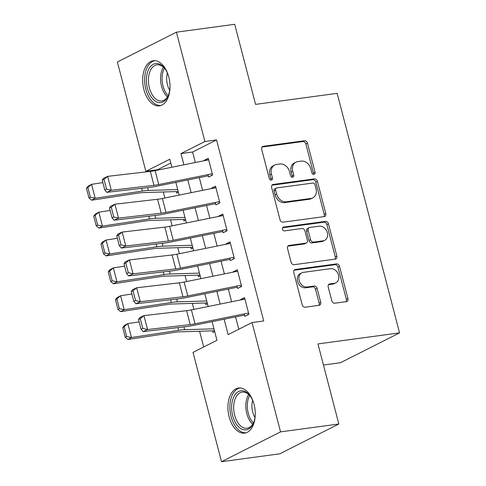 <?xml version="1.0" encoding="UTF-8"?>
<svg xmlns="http://www.w3.org/2000/svg" width="486" height="486" viewBox="0 0 486 486"><rect width="100%" height="100%" fill="white"/><g stroke="black" fill="none" stroke-linecap="round" stroke-linejoin="round"><path stroke-width="0.73" d="M313.92 174.346A2.005 1.586 63.2 0 0 314.327 174.219A2.005 1.586 63.2 0 0 315.025 172.214L307.456 143.163A2.861 2.26 63.2 0 0 304.455 140.74L263.266 146.31A2.861 2.26 63.2 0 0 262.689 146.486A2.861 2.26 63.2 0 0 261.693 149.354L269.256 178.398A2.005 1.586 63.2 0 0 271.358 180.099A2.005 1.586 63.2 0 0 271.765 179.972A2.005 1.586 63.2 0 0 272.464 177.967L271.48 174.207A9.161 7.241 63.2 0 1 274.675 165.04A9.161 7.241 63.2 0 1 276.528 164.468L279.96 164.007A9.161 7.241 63.2 0 1 289.559 171.765L290.537 175.525A2.005 1.586 63.2 0 0 292.639 177.22A2.005 1.586 63.2 0 0 293.046 177.098A2.005 1.586 63.2 0 0 293.744 175.094L292.76 171.333A9.161 7.241 63.2 0 1 295.956 162.166A9.161 7.241 63.2 0 1 297.809 161.595L301.241 161.127A9.161 7.241 63.2 0 1 310.84 168.885L311.818 172.645A2.005 1.586 63.2 0 0 313.92 174.346M313.367 174.31A2.005 1.586 63.2 0 0 313.427 173.022L305.858 143.971A2.861 2.26 63.2 0 0 302.863 141.548L262.015 147.07M270.805 180.063A2.005 1.586 63.2 0 0 270.866 178.775L269.888 175.015L271.48 174.207M292.086 177.19A2.005 1.586 63.2 0 0 292.147 175.896L291.169 172.135L292.76 171.333M229.143 416.867A22.751 13.45 82.3 0 1 238.541 388.035A22.751 13.45 82.3 0 1 254.032 404.291A22.751 13.45 82.3 0 1 244.634 433.123A22.751 13.45 82.3 0 1 229.143 416.867M143.892 89.588A22.751 13.45 82.3 0 1 153.29 60.756A22.751 13.45 82.3 0 1 168.782 77.013A22.751 13.45 82.3 0 1 159.384 105.845A22.751 13.45 82.3 0 1 143.892 89.588M331.81 300.773A2.861 2.26 63.2 0 0 334.811 303.197L346.366 301.636A2.861 2.26 63.2 0 0 346.943 301.46A2.861 2.26 63.2 0 0 347.94 298.592L339.538 266.334A2.861 2.26 63.2 0 0 336.537 263.91L295.348 269.475A2.861 2.26 63.2 0 0 294.771 269.657A2.861 2.26 63.2 0 0 293.775 272.518L302.177 304.783A2.861 2.26 63.2 0 0 305.178 307.207L319.138 305.317A2.861 2.26 63.2 0 0 319.715 305.141A2.861 2.26 63.2 0 0 320.711 302.274L317.115 288.471A2.861 2.26 63.2 0 0 314.114 286.041L307.195 286.977A7.661 6.051 63.2 0 1 299.473 281.461A7.661 6.051 63.2 0 1 301.836 272.828A7.661 6.051 63.2 0 1 303.385 272.354L330.498 268.685A7.661 6.051 63.2 0 1 338.22 274.207A7.661 6.051 63.2 0 1 335.856 282.834A7.661 6.051 63.2 0 1 334.307 283.314L329.787 283.927A2.861 2.26 63.2 0 0 329.21 284.103A2.861 2.26 63.2 0 0 328.214 286.971L331.81 300.773M170.793 163.047L157.519 169.748L145.861 171.327L117.387 62.001L176.424 32.179L234.708 24.3L255.563 104.381L337.156 93.348L399.553 332.886L317.959 343.918L338.821 423.999L280.537 431.878L221.501 461.7L193.021 352.374L216.956 340.285L212.103 321.641M176.424 32.179L204.904 141.505L180.968 153.594L183.89 164.815M224.107 319.217L228.128 334.641L252.064 322.552L263.716 320.979L216.562 139.932L204.904 141.505M252.064 322.552L280.537 431.878M324.217 216.61A2.861 2.26 63.2 0 0 324.794 216.428A2.861 2.26 63.2 0 0 325.796 213.567L317.388 181.302A2.861 2.26 63.2 0 0 314.393 178.878L273.205 184.449A2.861 2.26 63.2 0 0 272.622 184.625A2.861 2.26 63.2 0 0 271.625 187.493L280.027 219.751A2.861 2.26 63.2 0 0 283.028 222.181L324.217 216.61M328.463 223.815L336.871 256.079A2.861 2.26 63.2 0 1 335.869 258.947A2.861 2.26 63.2 0 1 335.291 259.123L294.103 264.694A2.861 2.26 63.2 0 1 291.102 262.27L287.505 248.461A2.861 2.26 63.2 0 1 288.502 245.594A2.861 2.26 63.2 0 1 289.085 245.418L305.785 243.158A2.861 2.26 63.2 0 0 306.368 242.982A2.861 2.26 63.2 0 0 307.365 240.114L304.977 230.953A2.861 2.26 63.2 0 0 301.976 228.529L284.589 230.88A2.005 1.586 63.2 0 1 282.566 229.441A2.005 1.586 63.2 0 1 283.186 227.181A2.005 1.586 63.2 0 1 283.587 227.053L325.462 221.391A2.861 2.26 63.2 0 1 328.463 223.815L326.871 224.623L335.273 256.887L336.871 256.079M212.57 330.845L212.983 332.424L214.684 331.561M205.317 302.991L205.73 304.57L207.431 303.707M198.063 275.137L198.47 276.716L200.177 275.854M190.804 247.289L191.217 248.862L192.918 248M183.55 219.435L183.963 221.009L185.664 220.146M207.984 174.602L208.622 177.032L212.607 175.021L208.257 158.308L204.266 160.319L204.357 160.678M215.243 202.455L215.875 204.885L219.866 202.875L215.511 186.162L211.519 188.173L211.617 188.532M222.497 230.309L223.129 232.739L227.12 230.729L222.764 214.016L218.779 216.027L218.87 216.385M229.75 258.163L230.382 260.593L234.374 258.582L230.024 241.87L226.033 243.881L226.124 244.239M237.01 286.017L237.642 288.447L241.627 286.436L237.277 269.724L233.286 271.735L233.377 272.093M216.562 139.932L192.626 152.021L195.354 162.494M199.296 177.633L202.607 190.348M206.55 205.487L209.861 218.202M213.804 233.335L217.12 246.056M221.063 261.189L224.374 273.91M228.317 289.042L231.628 301.763M235.57 316.896L238.79 329.259M244.264 313.871L244.895 316.301L248.887 314.29L244.531 297.578L240.54 299.589L240.637 299.947M157.519 169.748L157.616 170.124M163.308 191.976L164.869 197.978M170.562 219.83L172.129 225.832M177.821 247.684L179.383 253.686M185.075 275.538L186.636 281.54M192.328 303.392L193.89 309.394M199.582 331.245L203.689 346.986M176.297 191.581L176.704 193.155L178.411 192.292M323.457 365.016L340.516 362.708L399.553 332.886M338.821 423.999L279.778 453.821L221.501 461.7M171.88 167.239L169.796 159.238L145.861 171.327M208.16 306.508L204.843 293.787M200.906 278.654L197.589 265.933M193.647 250.8L190.336 238.079M186.393 222.946L183.082 210.225M179.14 195.093L175.823 182.371M187.833 179.948L191.144 192.669M195.086 207.801L198.403 220.523M202.34 235.655L205.657 248.376M209.6 263.509L212.911 276.23M216.853 291.363L220.164 304.084M192.626 152.021L180.968 153.594M204.266 160.319L208.628 159.73M211.519 188.173L215.881 187.584M218.779 216.027L223.135 215.438M226.033 243.881L230.394 243.292M233.286 271.735L237.648 271.145M240.54 299.589L244.901 298.999M295.956 162.166L294.358 162.968A9.161 7.241 63.2 0 0 291.169 172.135M274.675 165.04L273.077 165.848A9.161 7.241 63.2 0 0 269.888 175.015M323.87 216.653A2.861 2.26 63.2 0 0 324.198 214.369L315.797 182.11A2.861 2.26 63.2 0 0 312.796 179.686L271.953 185.209M314.971 184.747A2.005 1.586 63.2 0 0 312.869 183.046L276.716 187.936A2.005 1.586 63.2 0 0 276.309 188.064A2.005 1.586 63.2 0 0 275.611 190.069L276.643 194.029A9.161 7.241 63.2 0 0 286.248 201.787L310.961 198.446A9.161 7.241 63.2 0 0 312.814 197.875A9.161 7.241 63.2 0 0 316.003 188.708L314.971 184.747M276.309 188.064L274.718 188.866A2.005 1.586 63.2 0 0 274.019 190.87L275.611 190.069M312.814 197.875L311.216 198.683A9.161 7.241 63.2 0 1 309.363 199.254L284.65 202.595A9.161 7.241 63.2 0 1 275.052 194.837L274.019 190.87M334.945 259.172A2.861 2.26 63.2 0 0 335.273 256.887M287.834 246.177L304.193 243.966A2.861 2.26 63.2 0 0 304.771 243.784L306.368 242.982M282.597 227.782L323.87 222.199L325.462 221.391M323.123 240.813A7.661 6.051 63.2 0 0 324.666 240.339A7.661 6.051 63.2 0 0 327.029 231.707A7.661 6.051 63.2 0 0 319.308 226.19L309.758 227.478A2.861 2.26 63.2 0 0 309.181 227.661A2.861 2.26 63.2 0 0 308.179 230.522L310.566 239.683A2.861 2.26 63.2 0 0 313.567 242.107L323.123 240.813L321.525 241.621A7.661 6.051 63.2 0 0 323.075 241.141L324.666 240.339M309.181 227.661L307.583 228.463A2.861 2.26 63.2 0 0 306.587 231.33L308.179 230.522M321.525 241.621L311.969 242.915A2.861 2.26 63.2 0 1 308.968 240.485L306.587 231.33M326.871 224.623A2.861 2.26 63.2 0 0 323.87 222.199M335.856 282.834L334.259 283.642A7.661 6.051 63.2 0 1 332.716 284.122L328.542 284.687M301.836 272.828L300.239 273.636A7.661 6.051 63.2 0 0 297.882 282.269A7.661 6.051 63.2 0 0 305.597 287.785L307.195 286.977M318.792 305.366A2.861 2.26 63.2 0 0 319.12 303.082L315.517 289.273A2.861 2.26 63.2 0 0 312.522 286.849L305.597 287.785M346.02 301.685A2.861 2.26 63.2 0 0 346.348 299.4L337.946 267.136A2.861 2.26 63.2 0 0 334.945 264.712L294.103 270.234M86.447 188.27L88.987 198.015L90.408 197.237L87.869 187.487L86.447 188.27L88.009 186.284L91.568 184.328L102.862 182.602M87.869 187.487L91.568 184.328L95.195 198.258L142.319 191.059A21.876 3.536 -14.6 0 1 148.4 190.439L177.694 189.546M90.408 197.237L95.195 198.258L91.635 200.208L88.987 198.015M178.198 191.484A10.206 1.652 -14.6 0 1 177.141 191.551L142.817 192.602A14.586 2.357 165.4 0 0 138.765 193.015L91.635 200.208M212.273 173.739L158.746 184.552A14.586 2.357 -14.6 0 1 153.965 185.336L111.282 190.287L106.884 192.353L149.566 187.402A21.876 3.536 165.4 0 0 156.735 186.229L208.3 175.81M211.289 175.233L212.516 175.063M102.248 180.227L103.257 178.423L107.655 176.357L111.282 190.287L106.543 189.151L104.004 179.401L102.248 180.227L104.788 189.977L106.543 189.151M208.646 159.809L155.119 170.629A14.586 2.357 -14.6 0 1 150.338 171.406L107.655 176.357L104.004 179.401M104.788 189.977L106.884 192.353M170.003 87.28A19.689 11.64 82.3 0 1 168.454 95.177A19.689 11.64 82.3 0 1 157.634 102.254A19.689 11.64 82.3 0 1 147.434 88.488A19.689 11.64 82.3 0 1 150.581 66.412A19.689 11.64 82.3 0 1 164.863 68.635A19.689 11.64 82.3 0 1 168.454 75.834M165.204 69.103A18.231 10.777 -97.7 0 0 156.923 64.826A18.231 10.777 -97.7 0 0 149.396 87.93A18.231 10.777 -97.7 0 0 161.814 100.954A18.231 10.777 -97.7 0 0 168.654 94.63M169.723 90.202A14.355 8.487 82.3 0 1 167.433 84.704A14.355 8.487 82.3 0 1 167.415 73.094M154.852 60.695A22.605 13.365 -97.7 0 0 145.836 89.296A22.605 13.365 -97.7 0 0 160.909 105.486M255.253 414.558A19.689 11.64 82.3 0 1 253.704 422.456A19.689 11.64 82.3 0 1 253.078 423.889A19.689 11.64 82.3 0 1 236.573 424.442A19.689 11.64 82.3 0 1 233.827 396.764A19.689 11.64 82.3 0 1 250.114 395.914A19.689 11.64 82.3 0 1 253.704 403.113M250.454 396.388A18.231 10.777 -97.7 0 0 242.174 392.105A18.231 10.777 -97.7 0 0 235.704 397.615A18.231 10.777 -97.7 0 0 235.497 417.93A18.231 10.777 -97.7 0 0 247.058 428.233A18.231 10.777 -97.7 0 0 253.534 422.729A18.231 10.777 -97.7 0 0 253.905 421.909M240.102 387.98A22.605 13.365 -97.7 0 0 232.399 394.76A22.605 13.365 -97.7 0 0 232.053 419.704A22.605 13.365 -97.7 0 0 246.159 432.765M254.974 417.48A14.355 8.487 82.3 0 1 252.659 400.373M93.701 216.124L96.24 225.869L97.662 225.091L95.122 215.341L93.701 216.124L95.262 214.138L98.822 212.182L110.122 210.456M95.122 215.341L98.822 212.182L102.449 226.112L149.579 218.913A21.876 3.536 -14.6 0 1 155.654 218.293L184.947 217.4M97.662 225.091L102.449 226.112L98.889 228.062L96.24 225.869M185.452 219.338A10.206 1.652 -14.6 0 1 184.394 219.405L150.071 220.456A14.586 2.357 165.4 0 0 146.019 220.869L98.889 228.062M100.954 243.978L103.494 253.722L104.921 252.945L102.382 243.194L100.954 243.978L102.516 241.985L106.076 240.035L117.375 238.31M102.382 243.194L106.076 240.035L109.702 253.959L156.832 246.767A21.876 3.536 -14.6 0 1 162.913 246.147L192.201 245.254M104.921 252.945L109.702 253.959L106.148 255.915L103.494 253.722M192.711 247.192A10.206 1.652 -14.6 0 1 191.648 247.259L157.324 248.31A14.586 2.357 165.4 0 0 153.272 248.723L106.148 255.915M108.214 271.832L110.753 281.576L112.175 280.799L109.636 271.048L108.214 271.832L109.775 269.839L113.329 267.889L124.629 266.164M109.636 271.048L113.329 267.889L116.962 281.813L164.086 274.62A21.876 3.536 -14.6 0 1 170.167 274.001L199.46 273.108M112.175 280.799L116.962 281.813L113.402 283.769L110.753 281.576M199.965 275.046A10.206 1.652 -14.6 0 1 198.908 275.112L164.584 276.163A14.586 2.357 165.4 0 0 160.526 276.577L113.402 283.769M115.468 299.686L118.007 309.43L119.428 308.653L116.889 298.902L115.468 299.686L117.029 297.693L120.589 295.743L131.888 294.018M116.889 298.902L120.589 295.743L124.216 309.667L171.339 302.474A21.876 3.536 -14.6 0 1 177.42 301.855L206.714 300.962M119.428 308.653L124.216 309.667L120.656 311.623L118.007 309.43M207.218 302.9A10.206 1.652 -14.6 0 1 206.161 302.966L171.837 304.017A14.586 2.357 165.4 0 0 167.785 304.43L120.656 311.623M219.532 201.593L165.999 212.406A14.586 2.357 -14.6 0 1 161.218 213.19L118.535 218.141L114.137 220.207L156.82 215.255A21.876 3.536 165.4 0 0 163.989 214.083L215.553 203.664M218.542 203.087L219.775 202.917M109.502 208.081L110.51 206.277L114.909 204.211L118.535 218.141L113.797 217.005L111.258 207.255L109.502 208.081L112.041 217.831L113.797 217.005M215.899 187.663L162.373 198.482A14.586 2.357 -14.6 0 1 157.592 199.26L114.909 204.211L111.258 207.255M112.041 217.831L114.137 220.207M226.786 229.447L173.253 240.26A14.586 2.357 -14.6 0 1 168.472 241.044L125.795 245.989L121.391 248.06L164.074 243.109A21.876 3.536 165.4 0 0 171.248 241.937L222.813 231.518M225.796 230.941L227.029 230.771M116.755 235.935L117.764 234.131L122.162 232.065L125.795 245.989L121.057 244.859L118.517 235.109L116.755 235.935L119.295 245.685L121.057 244.859M223.159 215.517L169.626 226.336A14.586 2.357 -14.6 0 1 164.845 227.114L122.162 232.065L118.517 235.109M119.295 245.685L121.391 248.06M234.039 257.301L180.513 268.114A14.586 2.357 -14.6 0 1 175.732 268.898L133.049 273.843L128.65 275.914L171.327 270.963A21.876 3.536 165.4 0 0 178.502 269.791L230.066 259.372M233.055 258.795L234.282 258.625M124.009 263.789L125.024 261.984L129.422 259.919L133.049 273.843L128.31 272.707L125.771 262.962L124.009 263.789L126.548 273.539L128.31 272.707M230.413 243.371L176.88 254.19A14.586 2.357 -14.6 0 1 172.099 254.968L129.422 259.919L125.771 262.962M126.548 273.539L128.65 275.914M241.293 285.154L187.766 295.968A14.586 2.357 -14.6 0 1 182.985 296.752L140.302 301.697L135.904 303.768L178.587 298.817A21.876 3.536 165.4 0 0 185.755 297.645L237.32 287.226M240.309 286.649L241.536 286.479M131.269 291.643L132.277 289.838L136.675 287.773L140.302 301.697L135.564 300.561L133.024 290.816L131.269 291.643L133.808 301.387L135.564 300.561M237.666 271.224L184.139 282.044A14.586 2.357 -14.6 0 1 179.358 282.822L136.675 287.773L133.024 290.816M133.808 301.387L135.904 303.768M122.721 327.534L125.26 337.284L126.688 336.506L124.149 326.756L122.721 327.534L124.282 325.547L127.842 323.597L139.142 321.872M124.149 326.756L127.842 323.597L131.469 337.521L178.599 330.328A21.876 3.536 -14.6 0 1 184.68 329.708L213.968 328.815M126.688 336.506L131.469 337.521L127.909 339.477L125.26 337.284M214.472 330.753A10.206 1.652 -14.6 0 1 213.415 330.82L179.091 331.865A14.586 2.357 165.4 0 0 175.039 332.284L127.909 339.477M248.553 313.008L195.02 323.822A14.586 2.357 -14.6 0 1 190.239 324.605L147.556 329.551L143.157 331.622L185.84 326.671A21.876 3.536 165.4 0 0 193.015 325.498L244.58 315.08M247.562 314.503L248.796 314.333M138.522 319.496L139.531 317.692L143.929 315.627L147.556 329.551L142.823 328.415L140.284 318.67L138.522 319.496L141.061 329.241L142.823 328.415M244.926 299.078L191.393 309.898A14.586 2.357 -14.6 0 1 186.612 310.675L143.929 315.627L140.284 318.67M141.061 329.241L143.157 331.622M313.427 173.022L315.025 172.214M270.866 178.775L272.464 177.967M292.147 175.896L293.744 175.094M262.203 146.845L263.266 146.31M302.863 141.548L304.455 140.74M305.858 143.971L307.456 143.163M272.136 184.984L273.205 184.449M312.796 179.686L314.393 178.878M315.797 182.11L317.388 181.302M324.198 214.369L325.796 213.567M275.052 194.837L276.643 194.029M284.65 202.595L286.248 201.787M309.363 199.254L310.961 198.446M288.016 245.952L289.085 245.418M304.193 243.966L305.785 243.158M282.846 227.43L283.587 227.053M308.968 240.485L310.566 239.683M311.969 242.915L313.567 242.107M328.724 284.462L329.787 283.927M332.716 284.122L334.307 283.314M312.522 286.849L314.114 286.041M315.517 289.273L317.115 288.471M319.12 303.082L320.711 302.274M294.285 270.016L295.348 269.475M334.945 264.712L336.537 263.91M337.946 267.136L339.538 266.334M346.348 299.4L347.94 298.592M141.608 188.325L142.319 191.059M147.665 187.62L148.4 190.439M158.746 184.552L155.119 170.629M153.965 185.336L150.338 171.406M167.451 96.927A18.231 10.777 82.3 0 1 161.54 86.283A18.231 10.777 82.3 0 1 163.43 67.208M164.438 68.204A17.63 10.425 -97.7 0 0 163.023 85.961A17.63 10.425 -97.7 0 0 168.156 95.706M252.702 424.211A18.231 10.777 82.3 0 1 247.848 395.969A18.231 10.777 82.3 0 1 248.68 394.486M249.689 395.483A17.63 10.425 -97.7 0 0 249.294 396.224A17.63 10.425 -97.7 0 0 253.406 422.984M148.862 216.179L149.579 218.913M154.925 215.474L155.654 218.293M156.121 244.033L156.832 246.767M162.178 243.328L162.913 246.147M163.375 271.887L164.086 274.62M169.432 271.182L170.167 274.001M170.629 299.74L171.339 302.474M176.685 299.036L177.42 301.855M165.999 212.406L162.373 198.482M161.218 213.19L157.592 199.26M173.253 240.26L169.626 226.336M168.472 241.044L164.845 227.114M180.513 268.114L176.88 254.19M175.732 268.898L172.099 254.968M187.766 295.968L184.139 282.044M182.985 296.752L179.358 282.822M177.882 327.594L178.599 330.328M183.945 326.89L184.68 329.708M195.02 323.822L191.393 309.898M190.239 324.605L186.612 310.675"/></g></svg>
